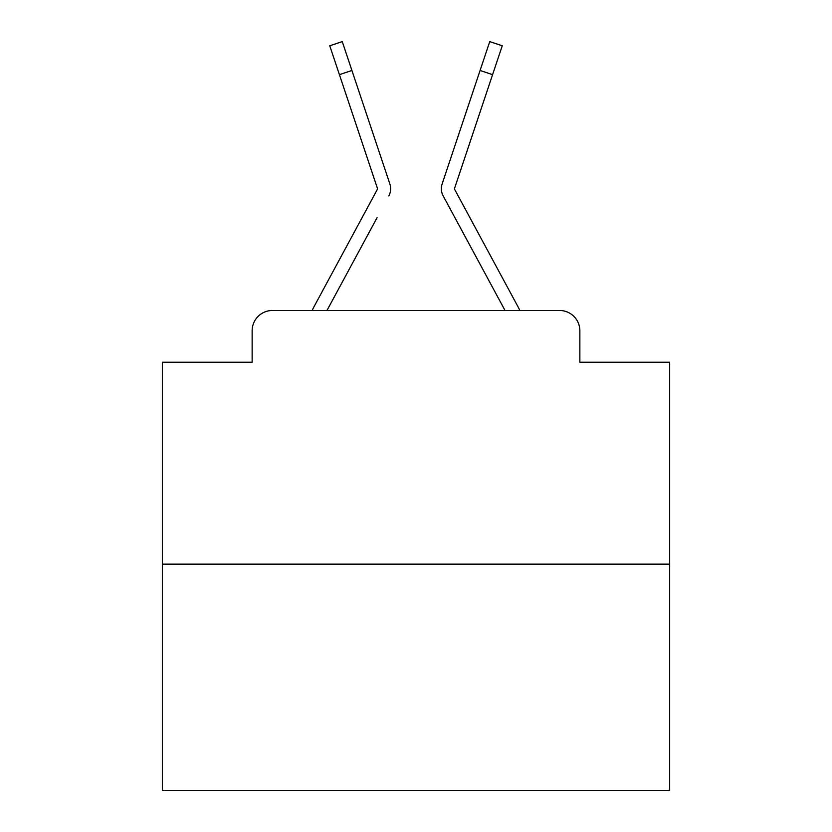 <?xml version="1.0" encoding="UTF-8"?>
<svg xmlns="http://www.w3.org/2000/svg" width="832" height="832" viewBox="0 0 832 832"><rect width="100%" height="100%" fill="white"/><g stroke="black" fill="none" stroke-linecap="round" stroke-linejoin="round"><path stroke-width="1.25" d="M252.138 330.772L252.138 362.222L252.138 330.772A20.29 20.29 0 0 1 272.428 310.482L312.177 310.482A50.731 50.731 0 0 1 314.038 306.665L377.198 189.686A2.028 2.028 0 0 0 377.343 188.074L329.753 45.781L342.264 41.6L351.915 70.47L339.414 74.651M669.656 564.138L162.344 564.138L162.344 790.4L669.656 790.4L669.656 362.222L579.862 362.222L579.862 330.772A20.29 20.29 0 0 0 559.572 310.482L272.428 310.482M162.344 564.138L162.344 362.222L252.138 362.222M377.052 217.714L326.966 310.482L374.826 221.842L326.966 310.482L374.826 221.842L326.966 310.482L374.826 221.842L326.966 310.482L374.826 221.842L326.966 310.482L374.826 221.842L326.966 310.482L374.826 221.842L326.966 310.482L374.826 221.842L326.966 310.482L374.826 221.842L326.966 310.482L374.826 221.842L326.966 310.482L374.826 221.842L326.966 310.482L374.826 221.842L326.966 310.482L374.826 221.842L326.966 310.482L374.826 221.842L326.966 310.482L374.826 221.842L326.966 310.482L374.826 221.842L326.966 310.482L374.826 221.842L326.966 310.482L374.826 221.842L326.966 310.482L374.826 221.842L326.966 310.482L336.856 310.482M495.144 310.482L505.034 310.482L443.196 195.957A15.215 15.215 0 0 1 442.156 183.893L489.736 41.6L502.247 45.781L492.586 74.651L480.085 70.47M492.586 74.651L454.657 188.074A2.028 2.028 0 0 0 454.553 188.718A2.028 2.028 0 0 1 454.657 188.074A2.028 2.028 0 0 0 454.553 188.718A2.028 2.028 0 0 1 454.657 188.074A2.028 2.028 0 0 0 454.553 188.718A2.028 2.028 0 0 1 454.657 188.074A2.028 2.028 0 0 0 454.553 188.718A2.028 2.028 0 0 1 454.657 188.074A2.028 2.028 0 0 0 454.553 188.718A2.028 2.028 0 0 1 454.657 188.074A2.028 2.028 0 0 0 454.553 188.718A2.028 2.028 0 0 1 454.657 188.074A2.028 2.028 0 0 0 454.553 188.718A2.028 2.028 0 0 1 454.657 188.074A2.028 2.028 0 0 0 454.553 188.718A2.028 2.028 0 0 1 454.657 188.074A2.028 2.028 0 0 0 454.553 188.718A2.028 2.028 0 0 1 454.657 188.074A2.028 2.028 0 0 0 454.553 188.718A2.028 2.028 0 0 1 454.657 188.074A2.028 2.028 0 0 0 454.553 188.718A2.028 2.028 0 0 1 454.657 188.074A2.028 2.028 0 0 0 454.553 188.718A2.028 2.028 0 0 1 454.657 188.074A2.028 2.028 0 0 0 454.553 188.718A2.028 2.028 0 0 1 454.657 188.074A2.028 2.028 0 0 0 454.553 188.718A2.028 2.028 0 0 1 454.657 188.074A2.028 2.028 0 0 0 454.553 188.718A2.028 2.028 0 0 1 454.657 188.074A2.028 2.028 0 0 0 454.553 188.718A2.028 2.028 0 0 1 454.657 188.074A2.028 2.028 0 0 0 454.553 188.718A2.028 2.028 0 0 1 454.657 188.074A2.028 2.028 0 0 0 454.553 188.718A2.028 2.028 0 0 1 454.657 188.074A2.028 2.028 0 0 0 454.802 189.686A2.028 2.028 0 0 1 454.553 188.718A2.028 2.028 0 0 0 454.802 189.686A2.028 2.028 0 0 1 454.553 188.718A2.028 2.028 0 0 0 454.802 189.686A2.028 2.028 0 0 1 454.553 188.718A2.028 2.028 0 0 0 454.802 189.686A2.028 2.028 0 0 1 454.553 188.718A2.028 2.028 0 0 0 454.802 189.686A2.028 2.028 0 0 1 454.553 188.718A2.028 2.028 0 0 0 454.802 189.686A2.028 2.028 0 0 1 454.553 188.718A2.028 2.028 0 0 0 454.802 189.686A2.028 2.028 0 0 1 454.553 188.718A2.028 2.028 0 0 0 454.802 189.686A2.028 2.028 0 0 1 454.553 188.718A2.028 2.028 0 0 0 454.802 189.686A2.028 2.028 0 0 1 454.553 188.718A2.028 2.028 0 0 0 454.802 189.686A2.028 2.028 0 0 1 454.553 188.718A2.028 2.028 0 0 0 454.802 189.686A2.028 2.028 0 0 1 454.553 188.718A2.028 2.028 0 0 0 454.802 189.686A2.028 2.028 0 0 1 454.553 188.718A2.028 2.028 0 0 0 454.802 189.686A2.028 2.028 0 0 1 454.553 188.718A2.028 2.028 0 0 0 454.802 189.686A2.028 2.028 0 0 1 454.553 188.718A2.028 2.028 0 0 0 454.802 189.686A2.028 2.028 0 0 1 454.553 188.718A2.028 2.028 0 0 0 454.802 189.686A2.028 2.028 0 0 1 454.553 188.718A2.028 2.028 0 0 0 454.802 189.686A2.028 2.028 0 0 1 454.553 188.718A2.028 2.028 0 0 0 454.802 189.686A2.028 2.028 0 0 1 454.553 188.718A2.028 2.028 0 0 0 454.802 189.686L517.962 306.665A50.731 50.731 0 0 1 519.823 310.482L559.572 310.482M579.862 362.222L579.862 330.772M388.804 195.957A15.215 15.215 0 0 0 389.844 183.893L351.915 70.47M468.936 103.792L442.156 183.893M454.948 217.714L443.196 195.957M377.447 188.718A2.028 2.028 0 0 0 377.343 188.074A2.028 2.028 0 0 1 377.447 188.718A2.028 2.028 0 0 0 377.343 188.074A2.028 2.028 0 0 1 377.447 188.718A2.028 2.028 0 0 0 377.343 188.074A2.028 2.028 0 0 1 377.447 188.718A2.028 2.028 0 0 0 377.343 188.074A2.028 2.028 0 0 1 377.447 188.718A2.028 2.028 0 0 0 377.343 188.074A2.028 2.028 0 0 1 377.447 188.718A2.028 2.028 0 0 0 377.343 188.074A2.028 2.028 0 0 1 377.447 188.718M363.064 103.792L389.844 183.893M329.753 45.781L342.264 41.6"/></g></svg>

